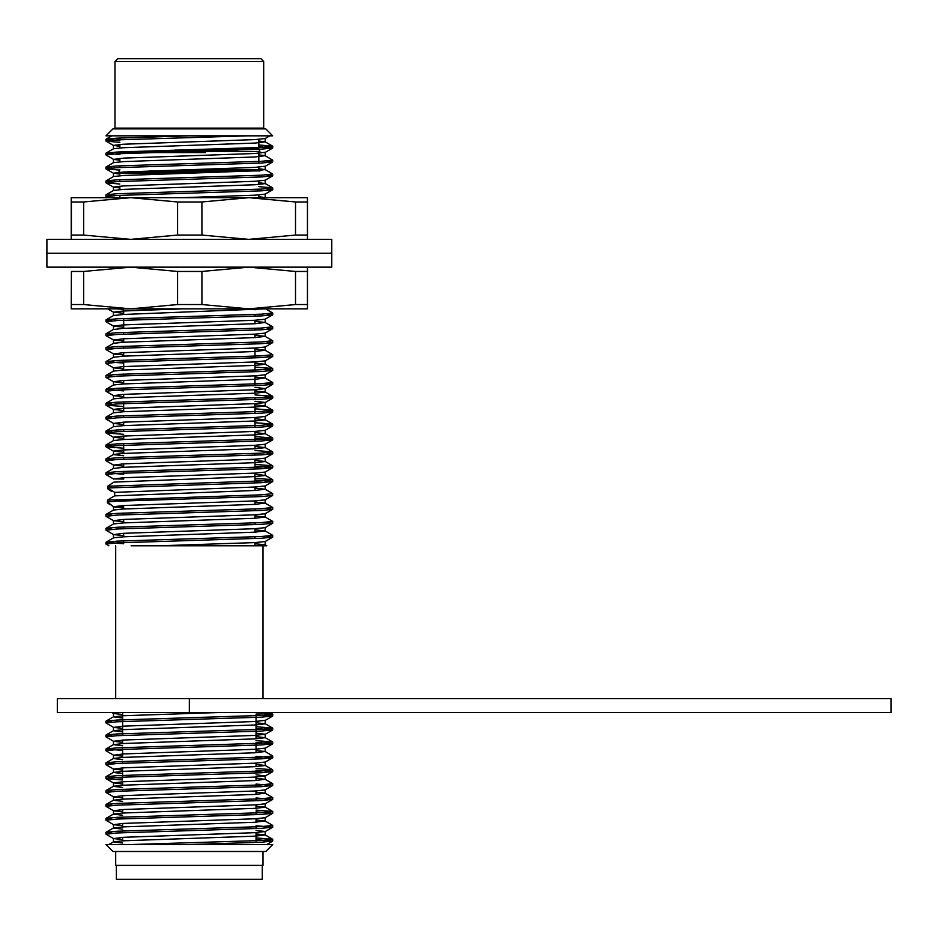 <?xml version="1.0" encoding="UTF-8"?>
<svg xmlns="http://www.w3.org/2000/svg" width="938" height="938" viewBox="0 0 938 938"><rect width="100%" height="100%" fill="white"/><g stroke="black" fill="none" stroke-linecap="round" stroke-linejoin="round"><path stroke-width="1.41" d="M254.995 488.159L265.091 489.19L272.618 493.552L272.618 495.51L261.409 496.565L117.004 501.197L107.389 501.924L113.51 506.755L123.523 505.535L254.913 500.904L265.091 499.86L272.618 495.51M107.917 488.944L107.811 487.185L107.917 488.944L111.47 491.313M272.712 493.658L261.409 494.818L107.577 500.153L111.165 497.82M107.577 500.165L107.401 501.936M266.627 508.419L272.618 509.404L261.409 510.46L117.004 515.091L106.053 516.357L113.58 520.707L123.675 521.739M266.627 522.325L272.618 523.298L261.409 524.354L117.004 528.985L106.053 530.251L113.58 534.601L123.675 535.645M266.627 536.219L272.618 537.193L261.409 538.248L117.004 542.879L105.959 544.028L108.89 545.787M110.086 504.738L107.378 502.768L107.589 501.068M254.995 502.053L265.091 503.096L272.618 507.446L261.409 508.724L117.004 513.356L106.053 514.387L112.056 515.372M254.995 515.947L265.091 516.99L272.618 521.34L261.409 522.618L117.004 527.25L106.053 528.293L112.056 529.267M254.995 529.841L265.091 530.885L272.712 535.352L261.409 536.513L117.004 541.144L105.959 542.293L123.675 543.747M272.618 537.193L265.091 541.554L254.913 542.598L159.718 545.775L259.568 545.775L131.085 545.775M265.091 544.779L266.814 545.775L259.568 545.775L265.091 544.779L254.995 543.747M110.168 504.327L113.58 506.813M254.995 474.265L265.196 475.425L254.913 476.586L113.955 482.109L107.612 486.247L107.741 487.971L114.717 492.38L114.671 495.862L111.106 497.855M111.083 487.654L110.883 485.931M111.857 135.834L106.053 139.187L117.004 138.156L189.077 135.834L247.597 135.834L117.004 139.891L106.053 141.157L119.853 142.33M258.818 146.703L272.712 147.993L261.409 149.154L117.004 153.785L105.959 154.934L113.58 159.401L119.853 160.21M266.627 161.019L272.618 161.993L261.409 163.048L117.004 167.679L106.053 168.946L119.56 170.106M266.627 174.914L272.618 175.898L261.409 176.942L117.004 181.585L106.053 182.84L119.853 184.012M266.627 188.808L272.618 189.793L261.409 190.848L117.004 195.479L105.959 196.628L107.682 197.672M114.975 308.848L123.675 309.247M266.627 313.878L272.618 314.851L261.409 315.907L117.004 320.538L106.053 321.804L113.58 326.154L123.675 327.198M266.627 327.772L272.618 328.757L261.409 329.801L117.004 334.444L106.053 335.698L113.58 340.048L123.675 341.092M266.627 341.666L272.618 342.651L261.409 343.707L117.004 348.338L106.053 349.593L113.58 353.954L123.675 354.986M266.627 355.561L272.618 356.546L261.409 357.601L117.004 362.232L106.053 363.498L113.58 367.848L123.675 368.88M266.627 369.466L272.618 370.44L261.409 371.495L117.004 376.126L106.053 377.393L113.58 381.743L123.675 382.786M266.627 383.361L272.618 384.334L261.409 385.389L117.004 390.02L106.053 391.287L113.58 395.637L123.675 396.68M266.627 397.255L272.618 398.24L261.409 399.283L117.004 403.915L106.053 405.181L123.675 406.517M266.627 411.149L272.618 412.134L261.409 413.189L117.004 417.82L106.053 419.075L113.58 423.437L123.675 424.468M266.627 425.043L272.618 426.028L261.409 427.083L117.004 431.715L106.053 432.969L123.675 434.317M254.995 438.363L272.712 439.816L261.409 440.977L117.004 445.609L106.053 446.875L123.675 448.212M266.627 452.843L272.618 453.816L261.409 454.871L117.004 459.503L106.053 460.769L113.58 465.119L123.675 466.163M254.995 466.151L272.712 467.605L261.409 468.766L117.004 473.397L105.959 474.558L113.709 479.072M254.995 480.045L272.712 481.499L261.409 482.671L107.741 487.971M106.053 139.187L119.853 140.583M258.818 144.968L272.618 146.14L261.409 147.418L117.004 152.05L105.959 153.199L119.853 154.489M258.818 154.876L265.091 155.685L272.712 160.152L261.409 161.313L117.004 165.944L106.053 166.987L112.056 167.961M258.818 168.77L265.091 169.579L272.712 174.046L261.409 175.207L117.004 179.838L106.053 180.882L112.056 181.866M258.818 186.65L272.618 187.834L261.409 189.101L117.004 193.732L106.053 194.776L112.056 195.761M265.091 308.543L272.712 313.011L261.409 314.171L117.004 318.803L106.053 319.846L112.056 320.819M254.995 321.406L265.091 322.438L272.618 326.787L261.409 328.066L117.004 332.697L106.053 333.74L112.056 334.725M254.995 335.3L265.091 336.332L272.618 340.693L261.409 341.96L117.004 346.591L106.053 347.635L112.056 348.619M254.995 349.194L265.091 350.226L272.712 354.693L261.409 355.865L117.004 360.497L105.959 361.646L123.675 363.1M254.995 367.145L272.618 368.482L261.409 369.76L117.004 374.391L106.053 375.435L112.056 376.408M254.995 376.982L265.091 378.026L272.712 382.493L261.409 383.654L117.004 388.285L105.959 389.434L123.675 390.888M254.995 394.933L272.618 396.27L261.409 397.548L117.004 402.179L106.053 403.223L112.056 404.208M254.995 408.827L272.618 410.164L261.409 411.442L117.004 416.073L106.053 417.117L112.056 418.102M254.995 422.733L272.618 424.07L261.409 425.348L117.004 429.979L106.053 431.011L112.056 431.996M254.995 436.627L272.618 437.964L261.409 439.242L117.004 443.873L106.053 444.905L112.056 445.89M254.995 450.521L272.618 451.858L261.409 453.136L117.004 457.767L106.053 458.811L112.056 459.784M254.995 464.416L272.618 465.752L261.409 467.03L117.004 471.662L105.959 472.811L123.675 474.265M254.995 478.31L272.618 479.646L261.409 480.924L107.612 486.247M189.077 135.834L105.959 135.834L112.912 128.893L265.771 128.893L272.712 135.834L247.597 135.834M130.699 844.552L105.959 844.552L112.912 851.493L265.771 851.493L272.712 844.552L130.699 844.552L261.409 840.495L272.618 839.217L256.039 837.927M112.056 833.249L106.053 832.264L117.004 831.232L261.409 826.601L272.712 825.428L265.091 820.973L256.039 819.988M112.056 819.355L106.053 818.37L117.004 817.338L261.409 812.695L272.618 811.429L256.039 810.127M112.056 805.461L106.053 804.476L117.004 803.432L261.409 798.801L272.618 797.523L265.091 793.173L256.039 792.2M112.056 791.555L106.053 790.582L117.004 789.538L261.409 784.907L272.618 783.629L265.091 779.279L256.039 778.294M122.632 778.2L105.959 776.793L117.004 775.644L261.409 771.013L272.618 769.735L256.039 768.445M112.056 763.767L106.053 762.782L117.004 761.75L261.409 757.118L272.712 755.946L265.091 751.49L256.039 750.506M122.632 750.412L105.959 749.005L117.004 747.856L261.409 743.224L272.618 741.946L256.039 740.645M112.056 735.978L106.053 734.993L117.004 733.95L261.409 729.318L272.618 728.052L256.039 726.751M112.056 722.084L106.053 721.099L117.004 720.056L261.409 715.424L272.618 714.146L256.039 712.857M189.077 844.552L261.409 842.23L272.712 841.069L256.039 839.662M122.632 839.569L113.58 838.584L106.053 834.234L117.004 832.967L261.409 828.336L272.712 827.175L256.039 825.768M122.632 825.663L113.58 824.69L105.959 820.222L117.004 819.073L261.409 814.442L272.712 813.269L256.039 811.862M122.632 811.769L113.58 810.795L105.959 806.328L117.004 805.179L261.409 800.548L272.712 799.375L256.039 797.968M122.632 797.875L113.58 796.89L105.959 792.434L117.004 791.273L261.409 786.642L272.712 785.481L256.039 784.074M122.632 779.935L106.053 778.646L117.004 777.379L261.409 772.748L272.712 771.587L256.039 770.18M122.632 770.086L113.58 769.101L106.053 764.751L117.004 763.485L261.409 758.854L272.712 757.693L256.039 756.286M122.632 756.18L113.58 755.207L105.959 750.74L117.004 749.591L261.409 744.96L272.712 743.787L256.039 742.392M122.632 742.286L113.58 741.313L105.959 736.846L117.004 735.697L261.409 731.065L272.712 729.893L256.039 728.486M122.632 728.392L113.58 727.407L105.959 722.952L117.004 721.791L261.409 717.16L272.712 715.999L256.039 714.592M115.691 851.493L115.691 865.387L262.992 865.387L262.992 851.493M111.399 490.527L111.434 491.289M113.709 506.872L123.675 507.845M272.618 509.404L265.091 513.754L254.913 514.798L123.523 519.429L113.58 520.707M272.618 523.298L265.091 527.648L254.913 528.692L123.523 533.323L113.58 534.601M265.091 503.096L254.913 504.374L123.523 509.006L113.58 510.038L106.053 514.387M265.091 516.99L254.913 518.28L123.523 522.912L113.58 523.932L106.053 528.293M265.091 530.885L254.913 532.174L123.523 536.806L113.58 537.826L106.053 542.187M265.091 489.19L254.913 490.48L114.671 495.862M258.818 140.981L265.196 141.908L254.913 143.08L123.523 147.712L113.58 148.732L106.053 153.093M265.091 155.685L254.913 156.974L123.523 161.606L113.58 162.626L106.053 166.987M265.091 169.579L254.913 170.868L123.523 175.5L113.58 176.532L106.053 180.882M258.818 182.664L265.196 183.602L254.913 184.763L123.523 189.394L113.58 190.426L106.053 194.776M258.818 196.57L264.962 197.672M264.962 308.848L123.523 314.464L113.58 315.496L106.053 319.846M265.091 322.438L254.913 323.727L123.523 328.359L113.475 329.508L113.58 326.154M265.091 336.332L254.913 337.621L123.523 342.253L113.58 343.285L106.053 347.635M265.091 350.226L254.913 351.516L123.523 356.147L113.475 357.296M254.995 363.088L265.196 364.249L254.913 365.41L123.523 370.053L113.58 371.073L106.053 375.435M265.091 378.026L254.913 379.315L123.523 383.947L113.58 384.967L106.053 389.329M254.995 390.888L265.196 392.037L254.913 393.21L123.523 397.841L113.58 398.873L106.053 403.223M254.995 404.782L265.196 405.943L254.913 407.104L123.523 411.735L113.58 412.767L106.053 417.117M254.995 418.676L265.196 419.837L254.913 420.998L123.523 425.629L113.58 426.661L106.053 431.011M254.995 432.57L265.196 433.731L254.913 434.892L123.523 439.523L113.58 440.555L106.053 444.905M254.995 446.465L265.196 447.625L254.913 448.798L123.523 453.429L113.58 454.449L106.053 458.811M113.475 454.578L123.675 455.739M254.995 460.37L265.196 461.519L254.913 462.692L123.523 467.323L113.475 468.472M258.818 135.834L269.781 135.834L265.091 138.554L254.913 139.598L123.523 144.229L113.475 145.378L119.853 146.316M265.196 155.802L265.196 152.331L254.913 153.492L123.523 158.123L113.58 159.401M265.196 169.708L265.196 166.225L254.913 167.398L123.523 172.029L113.475 173.178L119.853 174.105M272.618 175.898L265.091 180.248L254.913 181.292L123.523 185.923L113.475 187.072L119.853 187.999M272.618 189.793L265.091 194.143L254.913 195.186L182.711 197.672M182.711 308.848L123.523 310.994L113.475 312.143L123.675 313.304M272.618 314.851L265.091 319.213L254.913 320.257L123.523 324.888L113.475 326.037M272.618 328.757L265.091 333.107L254.913 334.151L123.523 338.782L113.58 340.048M272.618 342.651L265.091 347.001L254.913 348.045L123.523 352.676L113.58 353.954M272.618 356.546L265.091 360.896L254.913 361.939L123.523 366.57L113.58 367.848M272.618 370.44L265.091 374.79L254.913 375.833L123.523 380.465L113.58 381.743M254.995 387.406L265.196 388.567M272.618 384.334L265.091 388.695L254.913 389.739L123.523 394.37L113.58 395.637M254.995 401.312L265.196 402.461M272.618 398.24L265.091 402.59L254.913 403.633L123.523 408.264L113.475 409.414L123.675 410.574M272.618 412.134L265.091 416.484L254.913 417.527L123.523 422.159L113.58 423.437M272.618 426.028L265.091 430.378L254.913 431.421L123.523 436.053L113.475 437.202L123.675 438.363M272.618 439.922L265.091 444.272L254.913 445.316L123.523 449.947L113.475 451.108L123.675 452.268M272.618 453.816L265.091 458.178L254.913 459.21L123.523 463.853L113.58 465.119M272.618 467.71L265.091 472.072L254.913 473.115L123.523 477.747L113.58 479.013M272.618 481.616L265.091 485.966L254.913 487.01L114.717 492.38M122.632 844.552L108.867 844.552L113.58 841.808L123.523 840.788L254.913 836.157L265.196 834.984L256.039 833.882M122.632 843.039L113.475 841.937M122.632 829.145L113.475 828.043L123.523 826.882L254.913 822.251L265.091 820.973M122.632 815.239L113.475 814.137M106.053 818.37L113.58 814.02L123.523 812.988L254.913 808.357L265.196 807.196L256.039 806.094M122.632 801.345L113.475 800.243L123.523 799.094L254.913 794.463L265.091 793.173M122.632 787.451L113.475 786.349M106.053 790.582L113.58 786.232L123.523 785.2L254.913 780.568L265.091 779.279M122.632 773.557L113.475 772.455L123.523 771.306L254.913 766.674L265.196 765.502L256.039 764.4M122.632 759.663L113.475 758.561M106.053 762.782L113.58 758.432L123.523 757.4L254.913 752.768L265.091 751.49M122.632 745.769L113.475 744.655L123.523 743.506L254.913 738.874L265.196 737.714L256.039 736.611M122.632 731.863L113.475 730.761L123.523 729.612L254.913 724.98L265.196 723.819L256.039 722.717M122.632 717.969L113.475 716.867L123.523 715.717L218.507 712.528M113.58 838.584L123.523 837.306L254.913 832.674L265.196 831.514L256.039 830.411M113.58 824.69L123.523 823.412L254.913 818.78L265.091 817.737L272.618 813.387M113.58 810.795L123.523 809.517L254.913 804.886L265.091 803.843L272.618 799.493M113.58 796.89L123.523 795.623L254.913 790.992L265.091 789.948L272.618 785.587M122.632 783.98L113.475 782.878L123.523 781.729L254.913 777.098L265.196 775.925L256.039 774.823M113.58 769.101L123.523 767.823L254.913 763.192L265.196 762.031L265.196 765.502M113.58 755.207L123.523 753.929L254.913 749.298L265.196 748.137L265.196 751.608M113.58 741.313L123.523 740.035L254.913 735.404L265.196 734.243L256.039 733.141M113.58 727.407L123.523 726.141L254.913 721.51L265.196 720.337L265.196 723.819M122.632 714.498L113.58 713.513L118.927 712.528M258.818 170.634L258.818 167.163L258.818 169.813L185.149 169.813M119.853 151.921L119.853 153.656L119.853 152.589L205.528 152.589M258.818 149.271L258.818 139.363L258.818 148.966L217.815 148.966M237.783 150.08L175.207 150.08M130.675 151.475L259.932 151.475L258.818 148.966M263.684 61.486L263.684 128.131L114.987 128.131L114.987 61.486L117.766 58.707L260.905 58.707L263.684 61.486L114.987 61.486M259.932 170.927L149.529 170.927M218.472 172.311L118.739 172.311L119.853 169.813M118.739 172.311L119.853 173.424L180.131 173.424M116.382 865.387L116.382 879.293L262.288 879.293L262.288 865.387M307.453 267.154L307.453 308.848L248.722 308.848L201.928 304.545L201.928 271.457L177.563 271.457L177.563 304.545L130.605 308.848L83.646 304.545L83.646 271.457L71.394 271.457L71.218 308.848L71.394 271.457M307.629 271.457L295.517 271.457L295.517 304.545L248.722 308.848L71.218 308.848M295.517 271.457L248.722 267.154L201.928 271.457M177.563 271.457L130.605 267.154L83.646 271.457M295.517 304.545L307.629 304.545M177.563 304.545L201.928 304.545M71.394 304.545L83.646 304.545M307.629 201.975L295.517 201.975L248.722 197.672L307.453 197.672L307.453 239.366M201.928 201.975L177.563 201.975L130.605 197.672L248.722 197.672L201.928 201.975L201.928 235.063L248.722 239.366L295.517 235.063L307.629 235.063M295.517 201.975L295.517 235.063M83.646 201.975L71.394 201.975L71.218 197.672L130.605 197.672L83.646 201.975L83.646 235.063L130.605 239.366L177.563 235.063L201.928 235.063M177.563 201.975L177.563 235.063M71.218 197.672L71.218 239.366L71.394 235.063L83.646 235.063M71.394 201.975L71.394 235.063M189.335 239.366L46.9 239.366L46.9 267.154L331.771 267.154L331.771 253.26L46.9 253.26L331.771 253.26L331.771 239.366L189.335 239.366M189.335 698.634L57.324 698.634L57.324 712.528L891.1 712.528L891.1 698.634L189.335 698.634L189.335 712.528M272.712 537.087L272.712 535.352M272.712 523.193L272.712 521.446M272.712 509.299L272.712 507.552M105.959 544.04L105.959 542.293M105.959 530.134L105.959 528.399M105.959 516.24L105.959 514.505M272.712 481.499L272.712 479.764M272.712 467.605L272.712 465.869M272.712 453.711L272.712 451.964M272.712 439.816L272.712 438.069M272.712 425.911L272.712 424.175M272.712 412.017L272.712 410.281M272.712 398.122L272.712 396.387M272.712 384.228L272.712 382.493M272.712 370.334L272.712 368.587M272.712 356.44L272.712 354.693M272.712 342.534L272.712 340.799M272.712 328.64L272.712 326.905M272.712 314.746L272.712 313.011M272.712 189.675L272.712 187.94M272.712 175.781L272.712 174.046M272.712 161.887L272.712 160.152M272.712 147.993L272.712 146.246M105.959 474.558L105.959 472.811M105.959 460.652L105.959 458.916M105.959 446.758L105.959 445.022M105.959 432.864L105.959 431.128M105.959 418.969L105.959 417.234M105.959 405.075L105.959 403.328M105.959 391.169L105.959 389.434M105.959 377.275L105.959 375.54M105.959 363.381L105.959 361.646M105.959 349.487L105.959 347.752M105.959 335.593L105.959 333.846M105.959 321.687L105.959 319.952M105.959 196.628L105.959 194.893M105.959 182.734L105.959 180.987M105.959 168.84L105.959 167.093M105.959 154.934L105.959 153.199M105.959 141.04L105.959 139.305M258.818 197.672L258.818 194.952L258.818 197.672M258.818 190.965L258.818 189.23L258.818 190.965M258.818 184.528L258.818 181.057L258.818 184.528M258.818 177.071L258.818 175.324L258.818 177.071M259.932 151.475L258.818 152.589L258.818 163.177L258.818 153.257M119.853 195.339L119.853 197.672M119.853 189.617L119.853 186.146L119.853 189.617M119.853 181.444L119.853 179.709L119.853 181.444M119.853 173.424L119.853 172.311M119.853 167.55L119.853 165.815L119.853 167.55M119.853 161.828L119.853 158.346L119.853 161.828M119.853 147.923L119.853 144.452L119.853 147.923M119.853 139.762L119.853 138.015L119.853 139.762M262.992 698.634L262.992 545.775M115.691 698.634L115.691 545.775M272.712 841.069L272.712 839.322M272.712 827.164L272.712 825.428M272.712 813.269L272.712 811.534M272.712 799.375L272.712 797.64M272.712 785.481L272.712 783.746M272.712 771.587L272.712 769.852M272.712 757.693L272.712 755.946M272.712 743.787L272.712 742.052M272.712 729.893L272.712 728.158M272.712 715.999L272.712 714.264M105.959 834.117L105.959 832.381M105.959 820.222L105.959 818.487M105.959 806.328L105.959 804.581M105.959 792.434L105.959 790.687M105.959 778.528L105.959 776.793M105.959 764.634L105.959 762.899M105.959 750.74L105.959 749.005M105.959 736.846L105.959 735.111M105.959 722.952L105.959 721.205M254.995 545.775L254.995 542.586M254.995 538.541L254.995 536.794M254.995 532.163L254.995 528.692M254.995 524.635L254.995 522.9M254.995 518.268L254.995 514.798M254.995 510.741L254.995 509.006M254.995 504.374L254.995 500.904M254.995 490.48L254.995 486.998M254.995 482.953L254.995 473.104M254.995 469.059L254.995 459.21M254.995 455.153L254.995 453.417M254.995 448.786L254.995 445.316M254.995 441.259L254.995 431.421M254.995 427.365L254.995 417.527M254.995 413.47L254.995 403.621M254.995 399.576L254.995 397.841M254.995 393.198L254.995 389.727M254.995 385.682L254.995 375.833M254.995 371.776L254.995 361.939M254.995 357.882L254.995 348.045M254.995 343.988L254.995 342.253M254.995 337.621L254.995 334.139M254.995 330.094L254.995 328.359M254.995 323.727L254.995 320.245M254.995 316.2L254.995 314.453M254.995 309.821L254.995 308.848M123.675 542.586L123.675 540.851M123.675 536.794L123.675 533.323M123.675 528.692L123.675 526.945M123.675 522.9L123.675 519.429M123.675 514.786L123.675 513.051M123.675 509.006L123.675 506.86L113.51 506.872L113.475 510.096M113.475 478.896L123.687 479.072L123.675 477.735M123.675 473.104L123.675 471.368M123.675 467.312L123.675 463.841M123.675 459.21L123.675 457.463M123.675 453.417L123.675 443.568M123.675 439.523L123.675 436.041M123.675 431.41L123.675 429.674M123.675 425.629L123.675 422.147M123.675 417.516L123.675 415.78M123.675 411.723L123.675 401.886M123.675 397.829L123.675 394.359M123.675 389.727L123.675 387.992M123.675 383.935L123.675 380.465M123.675 375.833L123.675 374.086M123.675 370.041L123.675 360.192M123.675 356.147L123.675 352.665M123.675 348.033L123.675 346.298M123.675 342.241L123.675 338.77M123.675 334.139L123.675 332.404M123.675 328.347L123.675 318.51M123.675 314.453L123.675 310.982M122.632 712.528L122.632 735.439M122.632 740.082L122.632 743.553M122.632 747.598L122.632 757.458M122.632 761.492L122.632 763.227M122.632 767.882L122.632 777.121M122.632 781.776L122.632 785.247M122.632 789.28L122.632 791.027M122.632 795.67L122.632 799.141M122.632 803.186L122.632 804.921M122.632 809.564L122.632 813.035M122.632 817.08L122.632 818.815M122.632 823.458L122.632 826.941M122.632 830.974L122.632 832.71M122.632 837.353L122.632 840.835M256.039 715.671L256.039 738.816M256.039 743.459L256.039 752.71M256.039 757.353L256.039 759.1M256.039 763.133L256.039 766.604M256.039 771.259L256.039 772.994M256.039 777.027L256.039 780.51M256.039 785.153L256.039 786.888M256.039 790.922L256.039 794.404M256.039 799.047L256.039 800.782M256.039 804.827L256.039 808.298M256.039 812.941L256.039 814.676M256.039 818.722L256.039 822.192M256.039 826.835L256.039 828.582M256.039 832.616L256.039 842.476M113.475 520.578L113.475 523.99M113.475 534.484L113.475 537.896M265.196 499.802L265.196 503.214M265.196 513.696L265.196 517.108M265.196 527.59L265.196 531.002M265.196 541.484L265.196 544.896M113.475 145.378L113.475 148.79M113.475 159.284L113.475 162.696M113.475 173.178L113.475 176.59M113.475 187.072L113.475 190.484M113.475 312.143L113.475 315.555M113.475 339.931L113.475 343.343M113.475 353.825L113.475 357.237M113.475 367.719L113.475 371.131M113.475 381.625L113.475 385.037M113.475 395.519L113.475 398.931M113.475 409.414L113.475 412.826M113.475 423.308L113.475 426.72M113.475 437.202L113.475 440.614M113.475 451.096L113.475 454.52M113.475 465.002L113.475 468.414M265.196 138.496L265.196 141.908M265.196 180.19L265.196 183.602M265.196 194.084L265.196 197.496M265.196 319.143L265.196 322.566M265.196 333.049L265.196 336.461M265.196 346.943L265.196 350.355M265.196 360.837L265.196 364.249M265.196 374.731L265.196 378.143M265.196 388.625L265.196 392.037M265.196 402.531L265.196 405.943M265.196 416.425L265.196 419.837M265.196 430.319L265.196 433.731M265.196 444.155L265.196 447.625M265.196 458.107L265.196 461.519M265.196 472.002L265.196 475.425M265.196 485.907L265.196 489.319M106.053 141.157L113.58 145.507M272.618 148.098L265.091 152.448M272.618 161.993L265.091 166.354M106.053 168.946L113.58 173.296M106.053 182.84L113.58 187.19M107.682 308.848L113.58 312.26M106.053 405.181L113.58 409.531M106.053 432.969L113.58 437.331M106.053 446.875L113.58 451.225M265.091 141.79L272.618 146.14M265.091 183.473L272.618 187.834M113.58 329.39L106.053 333.74M113.58 357.179L106.053 361.529M265.091 364.132L272.618 368.482M265.091 391.92L272.618 396.27M265.091 405.814L272.618 410.164M265.091 419.708L272.618 424.07M265.091 433.614L272.618 437.964M265.091 447.508L272.618 451.858M265.091 461.402L272.618 465.752M113.58 468.355L106.053 472.705M265.091 475.296L272.618 479.646M269.816 712.528L272.618 714.146M272.618 839.217L265.091 834.867M106.053 832.264L113.58 827.914M272.618 811.429L265.091 807.067M106.053 804.476L113.58 800.126M106.053 776.687L113.58 772.326M272.618 769.735L265.091 765.385M106.053 748.887L113.58 744.538M272.618 741.946L265.091 737.585M106.053 734.993L113.58 730.643M272.618 728.052L265.091 723.69M106.053 721.099L113.58 716.749M265.196 834.984L265.196 831.514M265.196 821.09L265.196 817.678M265.196 807.196L265.196 803.784M265.196 793.302L265.196 789.89M265.196 779.396L265.196 775.984M265.196 737.714L265.196 734.243M113.475 841.878L113.475 838.455M113.475 828.043L113.475 824.561M113.475 814.078L113.475 810.667M113.475 800.243L113.475 796.772M113.475 786.29L113.475 782.878M113.475 772.455L113.475 768.984M113.475 758.49L113.475 755.078M113.475 744.655L113.475 741.184M113.475 730.761L113.475 727.29M113.475 716.867L113.475 713.396M111.88 712.528L113.58 713.513M265.091 831.631L272.618 827.281M113.58 782.995L106.053 778.646M265.091 776.054L272.618 771.693M265.091 762.148L272.618 757.798M265.091 748.254L272.618 743.904M265.091 734.36L272.618 730.01M265.091 720.466L272.618 716.116M266.791 844.54L272.618 841.175M119.853 128.131L119.853 128.893M258.818 128.131L258.818 128.893M119.853 152.589L119.22 151.944M258.818 169.813L259.58 170.575"/></g></svg>
